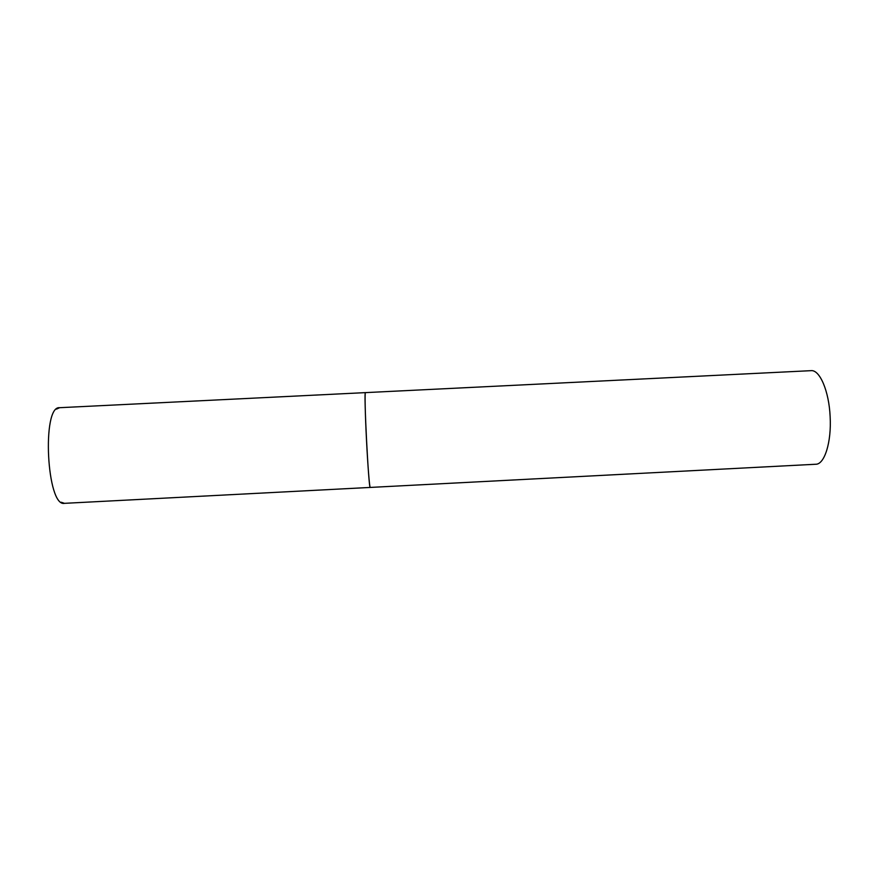 <?xml version="1.0" encoding="UTF-8"?>
<svg xmlns="http://www.w3.org/2000/svg" width="874" height="874" viewBox="0 0 874 874"><rect width="100%" height="100%" fill="white"/><g stroke="black" fill="none" stroke-linecap="round" stroke-linejoin="round"><path stroke-width="1.31" d="M370.292 487.386L370.237 487.43C368.686 490.664 363.562 389.564 365.441 392.623L365.496 392.666M59.629 407.699L365.441 392.623C364.709 391.978 365.168 414.232 366.501 440.092C367.79 465.962 369.582 488.151 370.237 487.43L64.479 503.337C46.737 507.444 41.57 405.405 59.629 407.699L56.515 409.108M365.441 392.623L811.072 370.663C819.714 369.56 829.033 391.082 830.136 416.614C831.611 442.124 824.521 464.465 815.813 464.247L370.237 487.43M64.479 503.337L61.235 502.244"/></g></svg>
